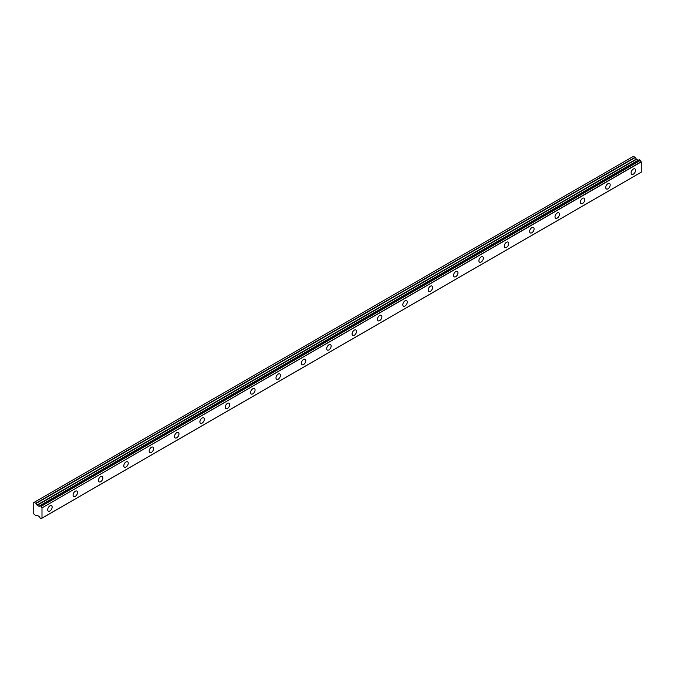 <?xml version="1.0" encoding="UTF-8"?>
<svg xmlns="http://www.w3.org/2000/svg" width="675" height="675" viewBox="0 0 675 675"><rect width="100%" height="100%" fill="white"/><g stroke="black" fill="none" stroke-linecap="round" stroke-linejoin="round"><path stroke-width="1.01" d="M633.327 174.167A3.139 1.814 120 0 0 635.377 171.408A3.139 1.814 120 0 0 634.897 168.893A3.139 1.814 120 0 0 633.327 169.045A3.139 1.814 120 0 0 631.277 171.813A3.139 1.814 120 0 0 631.758 174.327A3.139 1.814 120 0 0 633.327 174.167M49.916 510.992A3.139 1.814 120 0 0 51.975 508.233A3.139 1.814 120 0 0 51.486 505.71A3.139 1.814 120 0 0 49.916 505.87A3.139 1.814 120 0 0 47.866 508.638A3.139 1.814 120 0 0 48.347 511.152A3.139 1.814 120 0 0 49.916 510.992M75.288 496.353A3.139 1.814 120 0 0 77.338 493.585A3.139 1.814 120 0 0 76.857 491.071A3.139 1.814 120 0 0 75.288 491.223A3.139 1.814 120 0 0 73.237 493.99A3.139 1.814 120 0 0 73.718 496.505A3.139 1.814 120 0 0 75.288 496.353M100.651 481.705A3.139 1.814 120 0 0 102.701 478.938A3.139 1.814 120 0 0 102.22 476.423A3.139 1.814 120 0 0 100.651 476.584A3.139 1.814 120 0 0 98.601 479.343A3.139 1.814 120 0 0 99.082 481.866A3.139 1.814 120 0 0 100.651 481.705M126.014 467.058A3.139 1.814 120 0 0 128.064 464.299A3.139 1.814 120 0 0 127.583 461.784A3.139 1.814 120 0 0 126.014 461.936A3.139 1.814 120 0 0 123.964 464.704A3.139 1.814 120 0 0 124.445 467.218A3.139 1.814 120 0 0 126.014 467.058M151.386 452.419A3.139 1.814 120 0 0 153.436 449.651A3.139 1.814 120 0 0 152.955 447.137A3.139 1.814 120 0 0 151.386 447.289A3.139 1.814 120 0 0 149.335 450.056A3.139 1.814 120 0 0 149.816 452.571A3.139 1.814 120 0 0 151.386 452.419M176.749 437.771A3.139 1.814 120 0 0 178.799 435.004A3.139 1.814 120 0 0 178.318 432.489A3.139 1.814 120 0 0 176.749 432.65A3.139 1.814 120 0 0 174.698 435.409A3.139 1.814 120 0 0 175.179 437.932A3.139 1.814 120 0 0 176.749 437.771M202.112 423.124A3.139 1.814 120 0 0 204.162 420.365A3.139 1.814 120 0 0 203.681 417.85A3.139 1.814 120 0 0 202.112 418.002A3.139 1.814 120 0 0 200.062 420.77A3.139 1.814 120 0 0 200.543 423.284A3.139 1.814 120 0 0 202.112 423.124M227.475 408.485A3.139 1.814 120 0 0 229.525 405.717A3.139 1.814 120 0 0 229.044 403.203A3.139 1.814 120 0 0 227.475 403.355A3.139 1.814 120 0 0 225.425 406.122A3.139 1.814 120 0 0 225.906 408.637A3.139 1.814 120 0 0 227.475 408.485M252.847 393.837A3.139 1.814 120 0 0 254.897 391.07A3.139 1.814 120 0 0 254.416 388.555A3.139 1.814 120 0 0 252.847 388.716A3.139 1.814 120 0 0 250.796 391.483A3.139 1.814 120 0 0 251.277 393.998A3.139 1.814 120 0 0 252.847 393.837M278.21 379.198A3.139 1.814 120 0 0 280.26 376.431A3.139 1.814 120 0 0 279.779 373.916A3.139 1.814 120 0 0 278.21 374.068A3.139 1.814 120 0 0 276.159 376.836A3.139 1.814 120 0 0 276.64 379.35A3.139 1.814 120 0 0 278.21 379.198M303.573 364.551A3.139 1.814 120 0 0 305.623 361.783A3.139 1.814 120 0 0 305.142 359.269A3.139 1.814 120 0 0 303.573 359.421A3.139 1.814 120 0 0 301.523 362.188A3.139 1.814 120 0 0 302.003 364.702A3.139 1.814 120 0 0 303.573 364.551M328.936 349.903A3.139 1.814 120 0 0 330.986 347.136A3.139 1.814 120 0 0 330.505 344.621A3.139 1.814 120 0 0 328.936 344.782A3.139 1.814 120 0 0 326.886 347.549A3.139 1.814 120 0 0 327.367 350.063A3.139 1.814 120 0 0 328.936 349.903M354.308 335.264A3.139 1.814 120 0 0 356.358 332.497A3.139 1.814 120 0 0 355.877 329.982A3.139 1.814 120 0 0 354.308 330.134A3.139 1.814 120 0 0 352.257 332.902A3.139 1.814 120 0 0 352.738 335.416A3.139 1.814 120 0 0 354.308 335.264M379.671 320.617A3.139 1.814 120 0 0 381.721 317.849A3.139 1.814 120 0 0 381.24 315.335A3.139 1.814 120 0 0 379.671 315.487A3.139 1.814 120 0 0 377.62 318.254A3.139 1.814 120 0 0 378.101 320.768A3.139 1.814 120 0 0 379.671 320.617M405.034 305.969A3.139 1.814 120 0 0 407.084 303.202A3.139 1.814 120 0 0 406.603 300.687A3.139 1.814 120 0 0 405.034 300.848A3.139 1.814 120 0 0 402.983 303.615A3.139 1.814 120 0 0 403.464 306.129A3.139 1.814 120 0 0 405.034 305.969M430.397 291.33A3.139 1.814 120 0 0 432.447 288.562A3.139 1.814 120 0 0 431.966 286.048A3.139 1.814 120 0 0 430.397 286.2A3.139 1.814 120 0 0 428.347 288.968A3.139 1.814 120 0 0 428.827 291.482A3.139 1.814 120 0 0 430.397 291.33M455.768 276.683A3.139 1.814 120 0 0 457.819 273.915A3.139 1.814 120 0 0 457.338 271.401A3.139 1.814 120 0 0 455.768 271.561A3.139 1.814 120 0 0 453.718 274.32A3.139 1.814 120 0 0 454.199 276.834A3.139 1.814 120 0 0 455.768 276.683M481.132 262.035A3.139 1.814 120 0 0 483.182 259.276A3.139 1.814 120 0 0 482.701 256.753A3.139 1.814 120 0 0 481.132 256.913A3.139 1.814 120 0 0 479.081 259.681A3.139 1.814 120 0 0 479.562 262.195A3.139 1.814 120 0 0 481.132 262.035M506.495 247.396A3.139 1.814 120 0 0 508.545 244.628A3.139 1.814 120 0 0 508.064 242.114A3.139 1.814 120 0 0 506.495 242.266A3.139 1.814 120 0 0 504.444 245.033A3.139 1.814 120 0 0 504.925 247.548A3.139 1.814 120 0 0 506.495 247.396M531.858 232.748A3.139 1.814 120 0 0 533.917 229.981A3.139 1.814 120 0 0 533.427 227.467A3.139 1.814 120 0 0 531.858 227.627A3.139 1.814 120 0 0 529.808 230.386A3.139 1.814 120 0 0 530.288 232.9A3.139 1.814 120 0 0 531.858 232.748M557.229 218.101A3.139 1.814 120 0 0 559.28 215.342A3.139 1.814 120 0 0 558.799 212.819A3.139 1.814 120 0 0 557.229 212.979A3.139 1.814 120 0 0 555.179 215.747A3.139 1.814 120 0 0 555.66 218.261A3.139 1.814 120 0 0 557.229 218.101M582.592 203.462A3.139 1.814 120 0 0 584.643 200.694A3.139 1.814 120 0 0 584.162 198.18A3.139 1.814 120 0 0 582.592 198.332A3.139 1.814 120 0 0 580.542 201.099A3.139 1.814 120 0 0 581.023 203.614A3.139 1.814 120 0 0 582.592 203.462M607.956 188.814A3.139 1.814 120 0 0 610.006 186.047A3.139 1.814 120 0 0 609.525 183.532A3.139 1.814 120 0 0 607.956 183.693A3.139 1.814 120 0 0 605.905 186.452A3.139 1.814 120 0 0 606.386 188.975A3.139 1.814 120 0 0 607.956 188.814M41.116 518.628A1.282 0.743 60 0 1 41.369 518.189A1.282 0.743 60 0 1 41.909 518.197L41.091 518.678L40.019 517.995A1.282 0.743 60 0 0 39.234 516.662L37.209 515.194L35.834 515.683L33.75 513.928L33.75 502.571L34.223 502.301L36.062 503.466L635.318 157.486L633.479 156.322L34.223 502.301M635.318 157.486L636.466 159.325L638.288 160.279L39.04 506.258L37.209 505.305L36.062 503.466M41.091 518.678L41.993 518.138L41.993 507.878L641.25 161.899L641.25 172.167L41.993 518.138L641.25 172.167M641.25 161.899L641.166 161.738A1.282 0.743 60 0 1 640.373 160.397L639.301 159.705L40.103 505.693L639.368 159.722M638.466 160.194L39.184 506.174L40.044 505.685L41.116 506.368L640.373 160.397M641.166 161.738L41.993 507.878M41.909 507.718A1.282 0.743 60 0 1 41.116 506.368M40.019 505.735A1.282 0.743 60 0 1 39.766 506.182A1.282 0.743 60 0 1 39.234 506.174M36.062 515.7L36.99 515.168L36.062 515.7M638.077 160.253L38.821 506.233M640.28 160.245L41.023 506.225M635.091 157.25L35.834 503.229M636.247 159.089L36.99 505.069M37.209 505.305L636.466 159.325M641.225 172.226L41.968 518.206M639.301 159.705L40.044 505.685"/></g></svg>
